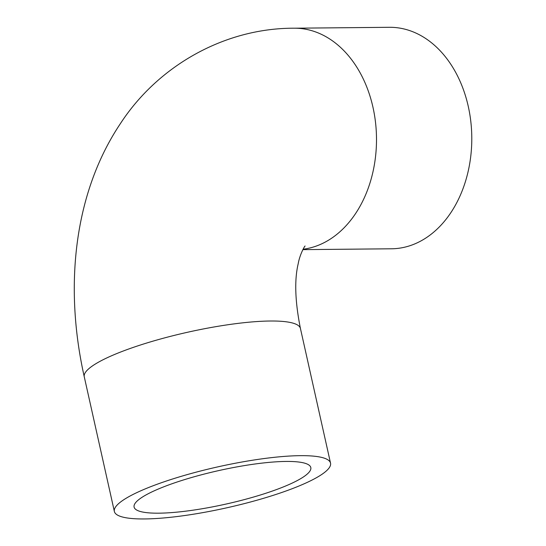 <?xml version="1.0" encoding="UTF-8"?>
<svg xmlns="http://www.w3.org/2000/svg" width="546" height="546" viewBox="0 0 546 546"><rect width="100%" height="100%" fill="white"/><g stroke="black" fill="none" stroke-linecap="round" stroke-linejoin="round"><path stroke-width="0.82" d="M302.853 249.638L391.462 248.792A110.749 81.395 -90.5 0 0 414.121 244.178A110.749 81.395 -90.5 0 0 470.829 121.669A110.749 81.395 -90.5 0 0 389.339 27.3L294.055 28.208C224.659 28.037 157.965 65.697 120.175 123.949C73.874 193.332 64.025 286.554 84.268 376.815A110.749 20.953 167.4 0 1 187.783 332.207A110.749 20.953 167.4 0 1 300.436 328.494C295.052 301.522 294.314 279.9 298.225 263.622C299.781 254.504 304.723 245.898 305.084 246.014M297.556 486.588A110.749 20.953 167.4 0 0 330.535 463.151A110.749 20.953 167.4 0 0 217.881 466.857A110.749 20.953 167.4 0 0 114.367 511.465A110.749 20.953 167.4 0 0 182.268 515.868A110.749 20.953 167.4 0 0 297.556 486.588M283.852 486.725A90.54 17.131 167.4 0 0 310.81 467.56A90.54 17.131 167.4 0 0 218.714 470.591A90.54 17.131 167.4 0 0 134.091 507.057A90.54 17.131 167.4 0 0 189.599 510.66A90.54 17.131 167.4 0 0 283.852 486.725M303.057 249.235A110.749 81.395 -90.5 0 0 318.837 245.086A110.749 81.395 -90.5 0 0 375.539 122.584A110.749 81.395 -90.5 0 0 294.055 28.208M330.535 463.151L300.436 328.494M114.367 511.465L84.268 376.815"/></g></svg>
